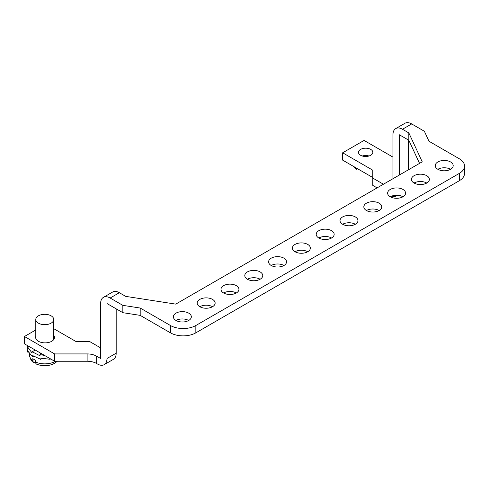 <?xml version="1.0" encoding="UTF-8"?>
<svg xmlns="http://www.w3.org/2000/svg" width="489" height="489" viewBox="0 0 489 489"><rect width="100%" height="100%" fill="white"/><g stroke="black" fill="none" stroke-linecap="round" stroke-linejoin="round"><path stroke-width="0.73" d="M295.038 251.749A8.979 5.183 180 0 1 292.404 248.088A8.979 5.183 180 0 1 297.948 243.296A8.979 5.183 180 0 1 307.734 244.421A8.979 5.183 180 0 1 310.362 248.088A8.979 5.183 180 0 1 304.818 252.874A8.979 5.183 180 0 1 295.038 251.749A8.979 5.183 180 0 1 307.734 251.749M411.683 123.937L402.478 129.249A13.466 7.775 -120 0 0 395.742 128.583L404.947 123.271A13.466 7.775 -120 0 1 411.683 123.937L424.379 131.266L429.024 141.278L459.293 158.754A17.952 10.367 180 0 1 464.55 166.083A17.952 10.367 180 0 1 459.293 173.412L195.844 325.509A17.952 10.367 180 0 1 170.453 325.509L170.453 332.838A17.952 10.367 180 0 0 195.844 332.838L459.293 180.741A17.952 10.367 180 0 0 464.55 173.412L464.55 166.083M391.695 196.101A13.466 7.775 -120 0 0 396.512 195.887A13.466 7.775 -120 0 0 397.337 195.276M100.624 347.868L89.676 341.548L76.027 341.548L53.741 328.681M437.869 169.292A8.979 5.183 180 0 1 435.234 165.624A8.979 5.183 180 0 1 440.778 160.838A8.979 5.183 180 0 1 450.565 161.957A8.979 5.183 180 0 1 453.193 165.624A8.979 5.183 180 0 1 447.649 170.41A8.979 5.183 180 0 1 437.869 169.292A8.979 5.183 180 0 1 450.565 169.292M342.648 224.268A8.979 5.183 180 0 1 340.014 220.6A8.979 5.183 180 0 1 345.558 215.814A8.979 5.183 180 0 1 355.344 216.933A8.979 5.183 180 0 1 357.972 220.6A8.979 5.183 180 0 1 352.428 225.386A8.979 5.183 180 0 1 342.648 224.268A8.979 5.183 180 0 1 355.344 224.268M199.818 306.725A8.979 5.183 180 0 1 197.183 303.064A8.979 5.183 180 0 1 202.727 298.272A8.979 5.183 180 0 1 212.513 299.396A8.979 5.183 180 0 1 215.142 303.064A8.979 5.183 180 0 1 209.598 307.85A8.979 5.183 180 0 1 199.818 306.725A8.979 5.183 180 0 1 212.513 306.725M247.428 279.237A8.979 5.183 180 0 1 244.793 275.576A8.979 5.183 180 0 1 250.337 270.784A8.979 5.183 180 0 1 260.124 271.908A8.979 5.183 180 0 1 262.752 275.576A8.979 5.183 180 0 1 257.208 280.362A8.979 5.183 180 0 1 247.428 279.237A8.979 5.183 180 0 1 260.124 279.237M414.061 183.033A8.979 5.183 180 0 1 411.432 179.371A8.979 5.183 180 0 1 416.976 174.579A8.979 5.183 180 0 1 426.756 175.704A8.979 5.183 180 0 1 429.385 179.371A8.979 5.183 180 0 1 423.847 184.157A8.979 5.183 180 0 1 414.061 183.033A8.979 5.183 180 0 1 426.756 183.033M223.62 292.984A8.979 5.183 180 0 1 220.991 289.317A8.979 5.183 180 0 1 226.535 284.531A8.979 5.183 180 0 1 236.315 285.655A8.979 5.183 180 0 1 238.944 289.317A8.979 5.183 180 0 1 233.406 294.109A8.979 5.183 180 0 1 223.62 292.984A8.979 5.183 180 0 1 236.315 292.984M366.45 210.521A8.979 5.183 180 0 1 363.822 206.853A8.979 5.183 180 0 1 369.366 202.067A8.979 5.183 180 0 1 379.146 203.192A8.979 5.183 180 0 1 381.775 206.853A8.979 5.183 180 0 1 376.237 211.645A8.979 5.183 180 0 1 366.45 210.521A8.979 5.183 180 0 1 379.146 210.521M390.259 196.78A8.979 5.183 180 0 1 387.624 193.112A8.979 5.183 180 0 1 393.168 188.326A8.979 5.183 180 0 1 402.954 189.445A8.979 5.183 180 0 1 405.583 193.112A8.979 5.183 180 0 1 400.039 197.898A8.979 5.183 180 0 1 390.259 196.78A8.979 5.183 180 0 1 402.954 196.78M271.23 265.496A8.979 5.183 180 0 1 268.602 261.829A8.979 5.183 180 0 1 274.146 257.043A8.979 5.183 180 0 1 283.926 258.168A8.979 5.183 180 0 1 286.554 261.829A8.979 5.183 180 0 1 281.016 266.621A8.979 5.183 180 0 1 271.23 265.496A8.979 5.183 180 0 1 283.926 265.496M318.84 238.009A8.979 5.183 180 0 1 316.212 234.341A8.979 5.183 180 0 1 321.756 229.555A8.979 5.183 180 0 1 331.536 230.68A8.979 5.183 180 0 1 334.164 234.341A8.979 5.183 180 0 1 328.626 239.133A8.979 5.183 180 0 1 318.84 238.009A8.979 5.183 180 0 1 331.536 238.009M176.009 320.472A8.979 5.183 180 0 1 173.381 316.805A8.979 5.183 180 0 1 178.925 312.019A8.979 5.183 180 0 1 188.705 313.143A8.979 5.183 180 0 1 191.333 316.805A8.979 5.183 180 0 1 185.796 321.597A8.979 5.183 180 0 1 176.009 320.472A8.979 5.183 180 0 1 188.705 320.472M29.652 346.842L24.45 343.834L24.45 336.505L54.603 353.914L87.115 353.914A13.466 7.775 180 0 1 96.639 356.194L100.624 358.498L100.624 303.522A13.466 7.775 60 0 1 103.417 297.355A13.466 7.775 60 0 1 110.147 298.021L122.843 305.356L140.19 308.033L170.453 325.509M402.478 129.249L408.822 132.916L422.239 161.822L175.765 304.121L125.704 296.377L119.353 292.709A13.466 7.775 60 0 0 112.623 292.043L103.417 297.355M372.801 177.538L342.648 160.129L342.648 152.8L364.073 140.429L392.954 157.103M360.576 155.27A7.182 4.144 180 0 1 358.474 152.342A7.182 4.144 180 0 1 362.911 148.509A7.182 4.144 180 0 1 370.735 149.408A7.182 4.144 180 0 1 372.838 152.342A7.182 4.144 180 0 1 368.406 156.168A7.182 4.144 180 0 1 360.576 155.27M362.3 156.003A7.182 4.144 180 0 1 369.018 156.003M342.648 152.8L372.801 170.209L372.801 185.417L377.08 187.892M399.299 175.062L399.299 134.75L408.822 140.245L408.822 132.916M395.742 128.583A13.466 7.775 -120 0 0 392.954 134.75L392.954 178.729M372.801 178.088L383.431 184.225M408.504 140.062L408.504 169.75M408.822 140.245L419.556 163.369M87.115 353.914L87.115 361.243A13.466 7.775 180 0 1 96.639 363.523L97.452 363.993A13.466 7.775 60 0 0 104.188 364.66A13.466 7.775 60 0 0 106.975 358.498L106.975 303.522L122.843 312.685L140.19 315.368L170.453 332.838M53.741 335.271A9.425 5.44 180 0 1 54.505 337.422A9.425 5.44 180 0 1 48.686 342.453A9.425 5.44 180 0 1 38.417 341.273A9.425 5.44 180 0 1 35.654 337.422A9.425 5.44 180 0 1 35.789 336.518M140.19 308.033L140.19 315.368M122.843 305.356L122.843 312.685M24.45 336.505L35.789 329.959M104.188 364.66L113.393 359.348A13.466 7.775 -120 0 0 116.18 353.18L116.18 308.834M87.115 361.243L54.603 361.243L29.695 346.835L27.628 347.001L32.072 352.997L32.072 351.713L40 355.796L40 354.513L44.774 355.57M54.603 353.914L54.603 361.243M51.113 315.827A8.979 5.183 180 0 1 53.741 319.488A8.979 5.183 180 0 1 48.197 324.28A8.979 5.183 180 0 1 38.417 323.156A8.979 5.183 180 0 1 35.789 319.488A8.979 5.183 180 0 1 41.327 314.702A8.979 5.183 180 0 1 51.113 315.827M57.347 361.243L54.627 363.327C48.778 366.279 42.702 366.53 36.388 364.079L35.416 362.801L35.318 360.13A15.263 8.814 0 0 1 33.973 359.439A15.263 8.814 0 0 1 32.775 358.663L33.16 362.013L34.077 362.697L35.367 362.6M33.631 356.236L32.708 356.866L32.384 356.634L27.861 351.004L27.861 352.288L27.127 348.681L27.127 345.381L27.628 348.284L27.628 347.001M28.411 352.166L27.861 352.288M41.345 358.284L40.868 359.433L32.708 355.582L32.708 356.866M50.159 358.681L50.159 359.299L40.868 358.15L40.868 359.433M40.691 353.217L40 354.513M35.373 350.142L32.072 351.713M357.159 168.791L356.457 169.261L353.651 166.48M360.735 170.569L356.457 168.302L356.457 169.261M363.027 156.199L364.146 155.618M364.238 155.832L364.238 156.339L368.034 155.759M368.052 156.248L368.254 155.802M367.948 155.967L367.948 156.272M459.293 173.412L459.293 180.741M110.147 298.021L119.353 292.709M195.844 325.509L195.844 332.838M96.639 356.194L96.639 363.523M106.975 358.498L116.18 353.18M35.318 361.964A15.263 8.814 0 0 0 55.557 361.273A15.263 8.814 0 0 0 55.599 361.243M33.558 362.447C31.565 361.493 30.214 359.024 29.505 355.045A15.263 8.814 0 0 0 32.775 360.497M397.551 195.288L396.512 195.887M53.741 319.488L53.741 339.574M29.505 355.045L29.505 353.822M35.789 319.488L35.789 338.327"/></g></svg>

